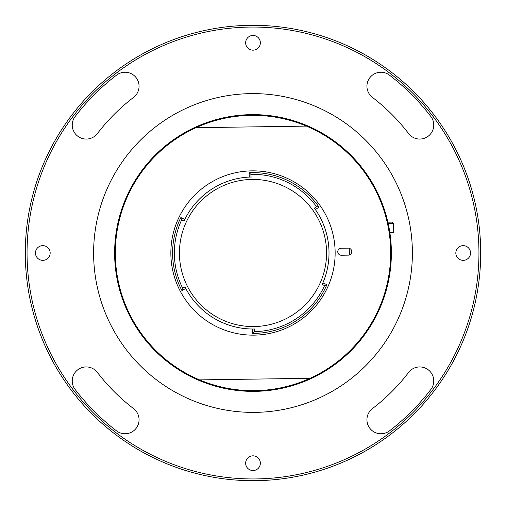 <?xml version="1.0" encoding="UTF-8"?>
<svg xmlns="http://www.w3.org/2000/svg" width="506" height="506" viewBox="0 0 506 506"><rect width="100%" height="100%" fill="white"/><g stroke="black" fill="none" stroke-linecap="round" stroke-linejoin="round"><path stroke-width="0.76" d="M366.939 419.752A14.01 14.01 0 0 0 389.481 430.865A224.196 224.196 0 0 0 430.865 389.481A14.01 14.01 0 0 0 428.278 369.835A14.01 14.01 0 0 0 408.633 372.422A196.17 196.17 0 0 1 372.422 408.633A14.01 14.01 0 0 0 366.939 419.752M366.939 86.248A14.01 14.01 0 0 0 372.422 97.367A196.17 196.17 0 0 1 408.633 133.578A14.01 14.01 0 0 0 428.278 136.165A14.01 14.01 0 0 0 430.865 116.519A224.196 224.196 0 0 0 389.481 75.135A14.01 14.01 0 0 0 366.939 86.248M72.238 125.045A14.01 14.01 0 0 0 97.367 133.578A196.17 196.17 0 0 1 133.578 97.367A14.01 14.01 0 0 0 136.165 77.722A14.01 14.01 0 0 0 116.519 75.135A224.196 224.196 0 0 0 75.135 116.519A14.01 14.01 0 0 0 72.238 125.045M50.17 253A7.356 7.356 0 0 0 42.814 245.644A7.356 7.356 0 0 0 35.458 253A7.356 7.356 0 0 0 42.814 260.356A7.356 7.356 0 0 0 50.17 253M72.238 380.955A14.01 14.01 0 0 0 75.135 389.481A224.196 224.196 0 0 0 116.519 430.865A14.01 14.01 0 0 0 136.165 428.278A14.01 14.01 0 0 0 133.578 408.633A196.17 196.17 0 0 1 97.367 372.422A14.01 14.01 0 0 0 72.238 380.955M260.356 463.186A7.356 7.356 0 0 0 253 455.83A7.356 7.356 0 0 0 245.644 463.186A7.356 7.356 0 0 0 253 470.542A7.356 7.356 0 0 0 260.356 463.186M27.052 253A225.948 225.948 0 0 0 253 478.948A225.948 225.948 0 0 0 478.948 253A225.948 225.948 0 0 0 253 27.052A225.948 225.948 0 0 0 27.052 253M480.7 253A227.7 227.7 0 0 1 253 480.7A227.7 227.7 0 0 1 25.3 253A227.7 227.7 0 0 1 253 25.3A227.7 227.7 0 0 1 480.7 253M260.356 42.814A7.356 7.356 0 0 0 253 35.458A7.356 7.356 0 0 0 245.644 42.814A7.356 7.356 0 0 0 253 50.17A7.356 7.356 0 0 0 260.356 42.814M470.542 253A7.356 7.356 0 0 0 463.186 245.644A7.356 7.356 0 0 0 455.83 253A7.356 7.356 0 0 0 463.186 260.356A7.356 7.356 0 0 0 470.542 253M412.39 253A159.39 159.39 0 0 1 253 412.39A159.39 159.39 0 0 1 93.61 253A159.39 159.39 0 0 1 253 93.61A159.39 159.39 0 0 1 412.39 253M349.216 248.269A96.336 96.336 0 0 1 349.317 254.992M250.59 391.353L258.275 391.271M253.316 391.372L250.925 391.353M369.715 178.675L370.107 179.301M372.675 183.539L374.023 185.911M130.276 189.086L130.618 188.428M133.008 184.089L134.216 182.021M194.266 127.714A138.372 138.372 0 0 1 391.359 251.033A138.372 138.372 0 0 1 311.734 378.286L310.007 378.311L311.734 378.286A138.372 138.372 0 0 1 197.852 379.911L199.579 379.886L197.852 379.911A138.372 138.372 0 0 1 194.266 127.714L195.993 127.689L194.266 127.714A138.372 138.372 0 0 1 308.148 126.089L306.421 126.114L308.148 126.089A138.372 138.372 0 0 0 114.641 254.967A138.372 138.372 0 0 0 197.852 379.911M254.044 326.56A73.566 73.566 0 0 0 326.56 251.956A73.566 73.566 0 0 0 251.956 179.44A73.566 73.566 0 0 0 179.44 254.044A73.566 73.566 0 0 0 254.044 326.56M180.857 217.523A80.397 80.397 0 0 0 181.894 290.514L185.765 288.471A76.014 76.014 0 0 0 252.753 329.014L252.741 333.397A80.397 80.397 0 0 0 326.901 284.65L324.586 285.567L322.17 284.53A76.014 76.014 0 0 0 314.39 208.175L316.554 206.676A78.645 78.645 0 0 0 250.887 174.387L251.014 177.011A76.014 76.014 0 0 0 184.032 221.04L181.673 219.876L180.857 217.523L184.785 219.459M254.082 329.008L254.505 329.001A76.014 76.014 0 0 1 184.968 286.915L182.641 288.142A78.645 78.645 0 0 1 181.673 219.876M251.918 176.992A76.014 76.014 0 0 0 251.014 177.011M326.901 284.65L322.879 282.93A76.014 76.014 0 0 0 315.409 209.598L319.008 207.099A80.397 80.397 0 0 0 249.053 172.704L249.268 177.075L249.053 172.704L250.887 174.387M254.505 329.001L254.499 331.632L252.741 333.397M254.499 331.632A78.645 78.645 0 0 0 324.586 285.567M251.83 170.864A82.149 82.149 0 0 0 170.864 254.17A82.149 82.149 0 0 0 254.17 335.136A82.149 82.149 0 0 0 335.136 251.83A82.149 82.149 0 0 0 251.83 170.864M310.007 378.311L199.579 379.886A137.67 137.67 0 0 0 390.657 251.039A137.67 137.67 0 0 0 306.421 126.114L195.993 127.689A137.67 137.67 0 0 0 199.579 379.886M348.324 255.144A3.504 3.504 0 0 0 351.778 251.596A3.504 3.504 0 0 0 348.223 248.142L341.221 248.244A3.504 3.504 0 0 0 337.768 251.792A3.504 3.504 0 0 0 341.316 255.245L348.324 255.144M181.894 290.514L182.641 288.142M316.554 206.676L319.008 207.099M392.258 222.115L387.893 222.178L392.258 222.115L393.592 223.412L393.725 232.602L389.867 232.659M389.715 274.353L389.917 273M387.893 222.178L388.994 222.159M306.421 126.114A137.67 137.67 0 0 0 195.993 127.689M393.586 223.412L388.191 223.488"/></g></svg>
